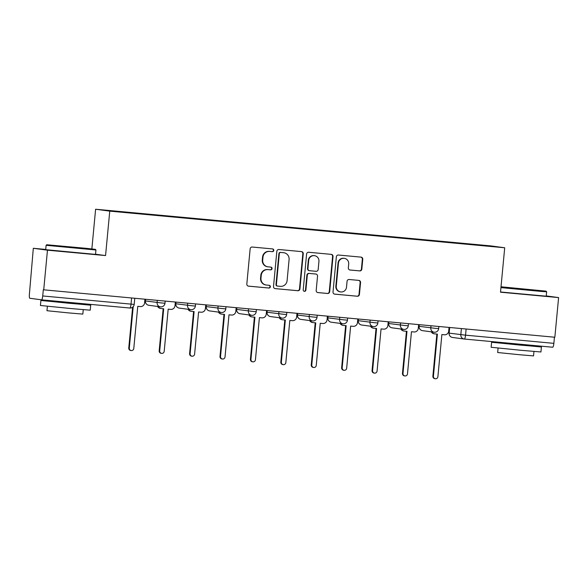 <?xml version="1.0" encoding="UTF-8"?>
<svg xmlns="http://www.w3.org/2000/svg" width="588" height="588" viewBox="0 0 588 588"><rect width="100%" height="100%" fill="white"/><g stroke="black" fill="none" stroke-linecap="round" stroke-linejoin="round"><path stroke-width="0.88" d="M273.788 250.414A1.374 1.345 97.6 0 0 272.582 248.922L252.245 247.034A1.962 1.918 97.6 0 0 250.15 248.812L246.82 284.019A1.962 1.918 97.6 0 0 248.548 286.15L268.878 288.032A1.374 1.345 97.6 0 0 270.348 286.79A1.374 1.345 97.6 0 0 269.142 285.298L266.511 285.055A6.284 6.152 97.6 0 1 260.976 278.227L261.256 275.294A6.284 6.152 97.6 0 1 267.966 269.605L270.598 269.848A1.374 1.345 97.6 0 0 272.068 268.598A1.374 1.345 97.6 0 0 270.862 267.106L268.231 266.864A6.284 6.152 97.6 0 1 262.696 260.036L262.976 257.103A6.284 6.152 97.6 0 1 269.686 251.414L272.317 251.657A1.374 1.345 97.6 0 0 273.788 250.414M267.981 266.834L267.569 266.783A6.284 6.152 97.6 0 1 262.285 259.984L262.564 257.052A6.284 6.152 97.6 0 1 269.275 251.355L271.906 251.605A1.374 1.345 97.6 0 0 272.376 248.9M248.298 286.106L268.466 287.98A1.374 1.345 97.6 0 0 268.936 285.276M266.261 285.026L265.849 284.967A6.284 6.152 97.6 0 1 260.565 278.168L260.844 275.235A6.284 6.152 97.6 0 1 267.555 269.547L270.186 269.789A1.374 1.345 97.6 0 0 270.656 267.092M359.724 270.914A1.962 1.918 97.6 0 0 361.826 269.135L362.759 259.257A1.962 1.918 97.6 0 0 361.032 257.125L338.453 255.03A1.962 1.918 97.6 0 0 336.351 256.809L333.021 292.008A1.962 1.918 97.6 0 0 334.756 294.147L357.335 296.242A1.962 1.918 97.6 0 0 359.43 294.463L360.554 282.527A1.962 1.918 97.6 0 0 358.827 280.395L349.169 279.498A1.962 1.918 97.6 0 0 347.067 281.277L346.508 287.194A5.255 5.138 97.6 0 1 340.687 291.927A5.255 5.138 97.6 0 1 336.27 286.246L338.46 263.071A5.255 5.138 97.6 0 1 344.281 258.338A5.255 5.138 97.6 0 1 348.699 264.019L348.331 267.878A1.962 1.918 97.6 0 0 350.066 270.017L359.312 270.855A1.962 1.918 97.6 0 0 361.414 269.076L362.348 259.198A1.962 1.918 97.6 0 0 360.863 257.11M45.724 249.437L33.318 248.283L47.466 250.187L105.561 255.574L109.758 211.136L504.71 247.769L500.506 292.199L558.6 297.587L554.851 337.24L43.306 289.781L42.718 295.955L134.189 304.415L134.77 298.278M47.466 250.187L43.718 289.833M303.246 253.737A1.962 1.918 97.6 0 0 301.519 251.605L278.94 249.51A1.962 1.918 97.6 0 0 276.845 251.289L273.516 286.496A1.962 1.918 97.6 0 0 275.243 288.627L297.822 290.722A1.962 1.918 97.6 0 0 299.924 288.943L303.246 253.737L302.835 253.685A1.962 1.918 97.6 0 0 301.357 251.59M308.693 252.267L331.272 254.361A1.962 1.918 97.6 0 1 333.006 256.5L329.677 291.699A1.962 1.918 97.6 0 1 327.575 293.478L317.917 292.581A1.962 1.918 97.6 0 1 316.182 290.45L317.535 276.169A1.962 1.918 97.6 0 0 315.807 274.037L309.398 273.442A1.962 1.918 97.6 0 0 307.296 275.221L305.892 290.09A1.374 1.345 97.6 0 1 304.371 291.325A1.374 1.345 97.6 0 1 303.217 289.84L306.598 254.045A1.962 1.918 97.6 0 1 308.693 252.267M33.318 248.283L29.4 294.169A4.006 0.831 -84.7 0 0 29.848 298.263L41.52 299.829A4.006 0.831 -84.7 0 0 41.527 299.829A4.006 0.831 -84.7 0 0 42.718 295.955M91.86 248.915L95.609 209.24L490.561 245.865L504.71 247.769M558.6 297.587L546.245 295.926M554.44 337.196L553.859 343.355A4.006 0.831 95.3 0 1 552.661 347.236A4.006 0.831 95.3 0 1 552.654 347.236L464.358 339.041M457.56 243.285L135.901 213.415M457.523 242.954L135.872 213.121M109.758 211.136L95.609 209.24M105.561 255.574L95.528 254.222M456.516 243.189L456.553 242.822M274.993 288.583L297.41 290.663A1.962 1.918 97.6 0 0 299.505 288.884L302.835 253.685M280.785 252.443A1.374 1.345 97.6 0 0 279.315 253.685L276.397 284.592A1.374 1.345 97.6 0 0 277.609 286.084L280.38 286.341A6.284 6.152 97.6 0 0 287.098 280.652L289.09 259.529A6.284 6.152 97.6 0 0 283.563 252.7L280.373 252.392A1.374 1.345 97.6 0 0 278.903 253.634L279.315 253.685M277.198 286.025A1.374 1.345 97.6 0 1 275.985 284.533L278.903 253.634M283.806 252.73L283.394 252.671A6.284 6.152 97.6 0 0 283.151 252.649L283.563 252.7M280.373 252.392L283.151 252.649M317.667 292.545L327.163 293.427A1.962 1.918 97.6 0 0 329.265 291.648L332.587 256.441A1.962 1.918 97.6 0 0 331.11 254.347M315.55 274.001A1.962 1.918 97.6 0 0 315.396 273.986L308.987 273.391A1.962 1.918 97.6 0 0 306.885 275.169L305.481 290.031L305.892 290.09M304.165 291.281A1.374 1.345 97.6 0 0 305.481 290.031M318.939 261.359A5.255 5.138 97.6 0 0 314.514 255.677A5.255 5.138 97.6 0 0 308.7 260.411L307.928 268.576A1.962 1.918 97.6 0 0 309.656 270.708L316.065 271.303A1.962 1.918 97.6 0 0 318.167 269.524L318.939 261.359M314.514 255.677L314.102 255.618A5.255 5.138 97.6 0 0 308.288 260.352L308.7 260.411M309.244 270.649A1.962 1.918 97.6 0 1 307.517 268.518L308.288 260.352M349.816 269.973L359.312 270.855M344.281 258.338L343.87 258.279A5.255 5.138 97.6 0 0 338.049 263.012L338.46 263.071M340.687 291.927L340.276 291.876A5.255 5.138 97.6 0 1 335.858 286.187L338.049 263.012M334.506 294.103L356.916 296.183A1.962 1.918 97.6 0 0 359.018 294.404L360.143 282.475A1.962 1.918 97.6 0 0 358.665 280.38M133.219 306.671L129.301 348.067A2.301 2.249 97.6 0 0 131.242 350.558A2.301 2.249 97.6 0 0 133.785 348.486L137.768 306.341L140.304 306.576A4.006 3.918 97.6 0 0 144.582 302.952L144.935 299.219M131.242 350.558L130.705 350.485A2.301 2.249 -82.4 0 1 128.765 348L132.623 307.223M158.135 306.524A4.006 3.918 97.6 0 0 161.163 308.516L163.699 308.751L159.715 350.889A2.301 2.249 97.6 0 0 161.649 353.381A2.301 2.249 97.6 0 0 164.199 351.308L168.183 309.163L170.718 309.398A4.006 3.918 97.6 0 0 174.989 305.775L175.342 302.041M161.649 353.381L161.112 353.307A2.301 2.249 -82.4 0 1 159.179 350.815L163.163 308.7M161.009 308.494L160.473 308.421A4.006 3.918 -82.4 0 1 157.599 306.451M188.55 309.347A4.006 3.918 97.6 0 0 191.578 311.331L194.106 311.566L190.122 353.711A2.301 2.249 97.6 0 0 192.063 356.196A2.301 2.249 97.6 0 0 194.606 354.123L198.59 311.985L201.125 312.221A4.006 3.918 97.6 0 0 205.403 308.597L205.756 304.863M192.063 356.196L191.526 356.13A2.301 2.249 -82.4 0 1 189.593 353.638L193.57 311.515M191.416 311.317L190.879 311.243A4.006 3.918 -82.4 0 1 188.013 309.273M76.109 247.732L95.388 249.349L86.318 248.334L46.768 244.755L76.109 247.732M95.932 250.003L46.114 245.299L45.702 249.679L95.513 254.391L95.932 250.01L95.388 249.349M73.596 247.394L58.925 245.909L73.596 247.394M79.373 303.952L90.714 305.201L90.243 310.177L70.487 308.516L40.425 305.473L40.895 300.49L52.273 301.387M90.714 305.201L40.895 300.49M83.253 309.663L82.835 314.102L68.612 312.904L46.966 310.714L47.385 306.274M79.431 303.349L79.358 304.128L68.612 303.224L52.258 301.563L52.325 300.836M500.998 286.995L546.09 291.148L501.02 286.782M546.09 291.148L546.634 291.802L541.07 291.413L500.939 287.606M524.298 289.193L509.627 287.708L524.298 289.193M530.075 345.751L541.416 347.001L540.945 351.977L521.196 350.316L491.127 347.273L491.605 342.289L502.975 343.186M541.416 347.001L491.605 342.289M533.955 351.462L533.536 355.902L519.314 354.704L497.668 352.513L498.087 348.074M546.634 291.802L546.215 296.19L500.528 291.986M530.133 345.141L530.06 345.92L519.314 345.016L502.96 343.363L503.027 342.628M218.956 312.169A4.006 3.918 97.6 0 0 221.985 314.154L224.52 314.389L220.537 356.526A2.301 2.249 97.6 0 0 222.47 359.018A2.301 2.249 97.6 0 0 225.02 356.945L229.004 314.808L231.54 315.043A4.006 3.918 97.6 0 0 235.81 311.419L236.163 307.686M222.47 359.018L221.933 358.945A2.301 2.249 -82.4 0 1 220 356.46L223.984 314.337M221.83 314.139L221.294 314.065A4.006 3.918 -82.4 0 1 218.42 312.096M249.371 314.984A4.006 3.918 97.6 0 0 252.399 316.976L254.927 317.211L250.944 359.349A2.301 2.249 97.6 0 0 252.884 361.841A2.301 2.249 97.6 0 0 255.435 359.768L259.411 317.623L261.947 317.858A4.006 3.918 97.6 0 0 266.224 314.235L266.577 310.501M252.884 361.841L252.348 361.767A2.301 2.249 -82.4 0 1 250.414 359.275L254.391 317.16M252.237 316.954L251.701 316.881A4.006 3.918 -82.4 0 1 248.834 314.911M279.778 317.807A4.006 3.918 97.6 0 0 282.806 319.791L285.342 320.026L281.358 362.171A2.301 2.249 97.6 0 0 283.291 364.663A2.301 2.249 97.6 0 0 285.841 362.583L289.825 320.445L292.361 320.68A4.006 3.918 97.6 0 0 296.631 317.057L296.991 313.323M283.291 364.663L282.755 364.589A2.301 2.249 -82.4 0 1 280.821 362.098L284.805 319.982M282.652 319.776L282.115 319.703A4.006 3.918 -82.4 0 1 279.241 317.733M310.192 320.629A4.006 3.918 97.6 0 0 313.22 322.614L315.749 322.849L311.772 364.994A2.301 2.249 97.6 0 0 313.705 367.478A2.301 2.249 97.6 0 0 316.256 365.405L320.239 323.268L322.768 323.503A4.006 3.918 97.6 0 0 327.046 319.879L327.398 316.146M313.705 367.478L313.169 367.404A2.301 2.249 -82.4 0 1 311.236 364.92L315.212 322.797M313.059 322.599L312.529 322.525A4.006 3.918 -82.4 0 1 309.656 320.556M340.599 323.444A4.006 3.918 97.6 0 0 343.627 325.436L346.163 325.671L342.179 367.809A2.301 2.249 97.6 0 0 344.112 370.3A2.301 2.249 97.6 0 0 346.663 368.228L350.646 326.083L353.182 326.318A4.006 3.918 97.6 0 0 357.46 322.694L357.813 318.961M344.112 370.3L343.576 370.227A2.301 2.249 -82.4 0 1 341.643 367.743L345.626 325.62M343.473 325.414L342.936 325.348A4.006 3.918 -82.4 0 1 340.062 323.378M371.013 326.266A4.006 3.918 97.6 0 0 374.041 328.258L376.577 328.494L372.594 370.631A2.301 2.249 97.6 0 0 374.527 373.123A2.301 2.249 97.6 0 0 377.077 371.05L381.061 328.905L383.589 329.14A4.006 3.918 97.6 0 0 387.867 325.517L388.22 321.783M374.527 373.123L373.99 373.049A2.301 2.249 -82.4 0 1 372.057 370.558L376.033 328.442M373.88 328.236L373.351 328.163A4.006 3.918 -82.4 0 1 370.477 326.193M401.42 329.089A4.006 3.918 97.6 0 0 404.448 331.073L406.984 331.309L403 373.454A2.301 2.249 97.6 0 0 404.934 375.938A2.301 2.249 97.6 0 0 407.484 373.865L411.468 331.728L414.003 331.963A4.006 3.918 97.6 0 0 418.281 328.339L418.634 324.605M404.934 375.938L404.397 375.872A2.301 2.249 -82.4 0 1 402.464 373.38L406.448 331.257M404.294 331.059L403.758 330.985A4.006 3.918 -82.4 0 1 400.884 329.015M431.835 331.911A4.006 3.918 97.6 0 0 434.863 333.896L437.399 334.131L433.415 376.269A2.301 2.249 97.6 0 0 435.348 378.76A2.301 2.249 97.6 0 0 437.898 376.688L441.882 334.55L444.41 334.785A4.006 3.918 97.6 0 0 448.688 331.162L449.041 327.428M435.348 378.76L434.811 378.687A2.301 2.249 -82.4 0 1 432.878 376.202L436.855 334.08M434.708 333.881L434.172 333.808A4.006 3.918 -82.4 0 1 431.298 331.838M419.185 324.657L419.031 326.311L435.105 328.325L438.67 328.626L438.876 326.48M419.273 324.664L419.119 326.325A4.006 3.918 97.6 0 0 422.485 330.654L434.157 332.22A4.006 3.918 -82.4 0 1 430.791 327.891L430.989 325.752M388.778 321.834L388.624 323.488L404.691 325.502L408.263 325.811L408.469 323.665M388.866 321.842L388.705 323.503A4.006 3.918 97.6 0 0 392.071 327.832L403.743 329.398A4.006 3.918 -82.4 0 1 400.377 325.068L400.582 322.93M358.364 319.012L358.21 320.666L374.277 322.687L377.849 322.988L378.055 320.842M358.452 319.027L358.298 320.68A4.006 3.918 97.6 0 0 361.664 325.01L373.336 326.583A4.006 3.918 -82.4 0 1 369.97 322.253L370.168 320.107M327.957 316.197L327.803 317.851L343.87 319.865L347.442 320.166L347.648 318.02M328.045 316.204L327.884 317.865A4.006 3.918 97.6 0 0 331.25 322.195L342.922 323.76A4.006 3.918 -82.4 0 1 339.555 319.431L339.761 317.292M297.543 313.375L297.388 315.028L313.455 317.042L317.028 317.351L317.233 315.197M297.631 313.382L297.477 315.043A4.006 3.918 97.6 0 0 300.843 319.372L312.515 320.938A4.006 3.918 -82.4 0 1 309.148 316.609L309.347 314.47M267.136 310.552L266.981 312.206L283.048 314.227L286.621 314.529L286.826 312.382M267.224 310.56L267.062 312.221A4.006 3.918 97.6 0 0 270.429 316.55L282.1 318.115A4.006 3.918 -82.4 0 1 278.734 313.786L278.94 311.647M236.721 307.737L236.567 309.384L252.634 311.405L256.206 311.706L256.412 309.56M236.81 307.744L236.655 309.398A4.006 3.918 97.6 0 0 240.022 313.727L251.693 315.3A4.006 3.918 -82.4 0 1 248.327 310.971L248.526 308.832M206.314 304.915L206.16 306.569L222.227 308.582L225.799 308.884L226.005 306.738M206.403 304.922L206.241 306.583A4.006 3.918 97.6 0 0 209.607 310.912L221.279 312.478A4.006 3.918 -82.4 0 1 217.913 308.149L218.119 306.01M175.9 302.092L175.746 303.746L191.813 305.76L195.385 306.069L195.591 303.923M175.988 302.1L175.834 303.761A4.006 3.918 97.6 0 0 179.2 308.09L190.872 309.656A4.006 3.918 -82.4 0 1 187.506 305.326L187.704 303.188M145.493 299.27L145.339 300.924L161.406 302.945L164.978 303.246L165.177 301.1M145.581 299.285L145.42 300.938A4.006 3.918 97.6 0 0 148.786 305.268L160.458 306.84A4.006 3.918 -82.4 0 1 157.092 302.511L157.297 300.365M449.688 327.487L449.151 333.131L465.549 335.167L553.859 343.355M461.404 328.574L460.823 334.697A4.006 3.918 -82.4 0 0 464.189 339.026A4.006 4.006 0 0 0 464.351 339.041A4.006 0.831 -84.7 0 0 464.351 339.041A4.006 0.831 -84.7 0 0 465.549 335.167L466.13 329.008M134.189 304.415A4.006 4.006 0 0 1 129.838 308.024A4.006 0.831 -84.7 0 1 129.83 308.016L41.535 299.829L129.838 308.024A4.006 0.831 -84.7 0 0 131.028 304.143L131.609 297.984M160.612 306.855A4.006 3.918 -82.4 0 1 160.458 306.84A4.006 4.006 0 0 0 164.978 303.246M191.026 309.678A4.006 3.918 -82.4 0 1 190.872 309.656A4.006 4.006 0 0 0 195.385 306.069M221.433 312.493A4.006 3.918 -82.4 0 1 221.279 312.478A4.006 4.006 0 0 0 225.799 308.884M251.848 315.315A4.006 3.918 -82.4 0 1 251.693 315.3A4.006 4.006 0 0 0 256.206 311.706M282.255 318.137A4.006 3.918 -82.4 0 1 282.1 318.115A4.006 4.006 0 0 0 286.621 314.529M312.669 320.96A4.006 3.918 -82.4 0 1 312.515 320.938A4.006 4.006 0 0 0 317.028 317.351M343.083 323.775A4.006 3.918 -82.4 0 1 342.922 323.76A4.006 4.006 0 0 0 347.442 320.166M373.49 326.597A4.006 3.918 -82.4 0 1 373.336 326.583A4.006 4.006 0 0 0 377.849 322.988M403.905 329.42A4.006 3.918 -82.4 0 1 403.743 329.398A4.006 4.006 0 0 0 408.263 325.811M434.311 332.235A4.006 3.918 -82.4 0 1 434.157 332.22A4.006 4.006 0 0 0 438.67 328.626M449.6 327.479L449.151 333.131A4.006 3.918 -82.4 0 0 452.517 337.461L464.189 339.026A4.006 3.918 -82.4 0 0 464.344 339.041L552.661 347.236M269.275 251.355L269.686 251.414M262.564 257.052L262.976 257.103M262.285 259.984L262.696 260.036M270.186 269.789L270.598 269.848M267.555 269.547L267.966 269.605M260.844 275.235L261.256 275.294M260.565 278.168L260.976 278.227M268.466 287.98L268.878 288.032M271.906 251.605L272.317 251.657M299.505 288.884L299.924 288.943M297.41 290.663L297.822 290.722M275.985 284.533L276.397 284.592M332.587 256.441L333.006 256.5M329.265 291.648L329.677 291.699M327.163 293.427L327.575 293.478M315.396 273.986L315.807 274.037M308.987 273.391L309.398 273.442M306.885 275.169L307.296 275.221M307.517 268.518L307.928 268.576M335.858 286.187L336.27 286.246M360.143 282.475L360.554 282.527M359.018 294.404L359.43 294.463M356.916 296.183L357.335 296.242M362.348 259.198L362.759 259.257M361.414 269.076L361.826 269.135M128.765 348L129.301 348.067M159.179 350.815L159.715 350.889M189.593 353.638L190.122 353.711M220 356.46L220.537 356.526M250.414 359.275L250.944 359.349M280.821 362.098L281.358 362.171M311.236 364.92L311.772 364.994M341.643 367.743L342.179 367.809M372.057 370.558L372.594 370.631M402.464 373.38L403 373.454M432.878 376.202L433.415 376.269M145.339 300.924A4.006 4.006 0 0 0 148.786 305.268M175.746 303.746A4.006 4.006 0 0 0 179.2 308.09M206.16 306.569A4.006 4.006 0 0 0 209.607 310.912M236.567 309.384A4.006 4.006 0 0 0 240.022 313.727M266.981 312.206A4.006 4.006 0 0 0 270.429 316.55M297.388 315.028A4.006 4.006 0 0 0 300.843 319.372M327.803 317.851A4.006 4.006 0 0 0 331.25 322.195M358.21 320.666A4.006 4.006 0 0 0 361.664 325.01M388.624 323.488A4.006 4.006 0 0 0 392.071 327.832M419.031 326.311A4.006 4.006 0 0 0 422.485 330.654M449.063 333.117A4.006 4.006 0 0 0 452.517 337.461M277.139 286.018L277.551 286.077M315.469 273.993L315.881 274.045M309.163 270.642L309.575 270.7M46.768 244.755L46.114 245.299"/></g></svg>
